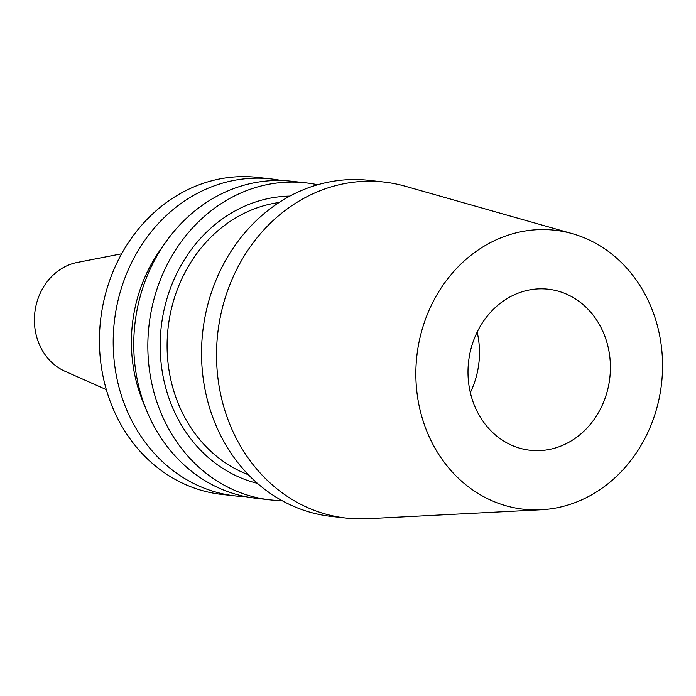 <?xml version="1.0" encoding="UTF-8"?>
<svg xmlns="http://www.w3.org/2000/svg" width="696" height="696" viewBox="0 0 696 696"><rect width="100%" height="100%" fill="white"/><g stroke="black" fill="none" stroke-linecap="round" stroke-linejoin="round"><path stroke-width="1.04" d="M522.653 448.955A81.032 71.079 -83.6 0 1 469.156 357.483A81.032 71.079 -83.6 0 1 548.3 289.214A81.032 71.079 -83.6 0 1 555.747 290.519A81.032 71.079 -83.6 0 1 609.244 381.982A81.032 71.079 -83.6 0 1 530.108 450.251A81.032 71.079 -83.6 0 1 522.653 448.955M419.218 341.171A140.374 123.131 -83.6 0 1 572.382 233.682A140.374 123.131 -83.6 0 1 659.182 398.295A140.374 123.131 -83.6 0 1 541.201 509.759A140.374 123.131 -83.6 0 1 419.218 341.171M541.201 509.759L367.514 518.729A169.084 148.309 -83.6 0 1 346.13 518.085A169.084 148.309 -83.6 0 1 220.589 315.662A169.084 148.309 -83.6 0 1 384.088 182.056A169.084 148.309 -83.6 0 1 405.081 186.189L572.382 233.682M346.13 518.085L331.148 516.388A169.084 148.309 -83.6 0 1 205.598 313.966A169.084 148.309 -83.6 0 1 369.106 180.36L384.088 182.056M281.993 500.624A159.514 139.913 -83.6 0 1 270.109 499.867A159.514 139.913 -83.6 0 1 255.432 497.301A159.514 139.913 -83.6 0 1 150.127 317.245A159.514 139.913 -83.6 0 1 305.918 182.857A159.514 139.913 -83.6 0 1 317.672 184.762M270.109 499.867L256.032 498.275A159.514 139.913 -83.6 0 1 241.355 495.709A159.514 139.913 -83.6 0 1 136.051 315.653A159.514 139.913 -83.6 0 1 291.841 181.264L305.918 182.857M245.801 496.683A159.514 139.913 -83.6 0 1 235.465 495.952A159.514 139.913 -83.6 0 1 220.789 493.386A159.514 139.913 -83.6 0 1 115.484 313.33A159.514 139.913 -83.6 0 1 271.275 178.942A159.514 139.913 -83.6 0 1 281.506 180.534M235.465 495.952L221.693 494.395A159.514 139.913 -83.6 0 1 207.025 491.828A159.514 139.913 -83.6 0 1 101.72 311.773A159.514 139.913 -83.6 0 1 257.503 177.384L271.275 178.942M106.305 389.612L64.98 371.272A56.811 49.834 -83.6 0 1 34.8 312.756A56.811 49.834 -83.6 0 1 77.273 262.444L121.643 253.788M144.785 405.977A143.741 126.08 -83.6 0 1 162.812 246.428M477.152 332.105A81.032 71.079 -83.6 0 1 470.322 392.57M279.105 202.501A140.374 123.131 96.4 0 0 170.468 313.07A140.374 123.131 96.4 0 0 248.35 474.733M257.433 483.363A145.473 127.603 -83.6 0 1 161.211 327.033A145.473 127.603 -83.6 0 1 289.875 196.107"/></g></svg>
